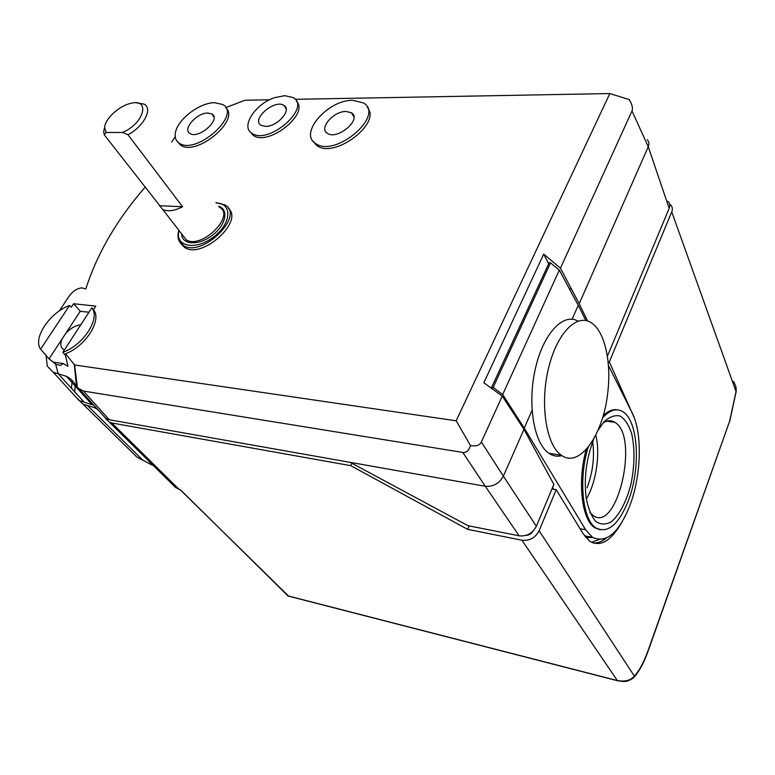 <?xml version="1.0" encoding="UTF-8"?>
<svg xmlns="http://www.w3.org/2000/svg" width="775" height="775" viewBox="0 0 775 775"><rect width="100%" height="100%" fill="white"/><g stroke="black" fill="none" stroke-linecap="round" stroke-linejoin="round"><path stroke-width="1.16" d="M86.306 397.304L85.134 397.003M76.531 387.529L76.376 386.483M76.347 386.289L76.609 380.699M88.97 312.248L80.261 311.269L65.73 333.415C70.38 328.338 75.407 325.461 80.803 324.773M64.383 349.961L64.122 349.845C60.586 347.849 59.908 344.216 62.107 338.937L49.028 358.864L53.504 362.187L63.182 363.543L67.938 366.323L65.449 355.308L62.862 352.286C83.448 345.166 100.75 318.108 91.808 307.898L62.862 352.286M50.181 359.755L56.11 364.405L60.489 365.412L63.182 363.543M668.031 201.306C669.881 203.205 670.268 205.549 669.183 208.33L648.249 146.727C649.402 143.908 649.043 141.563 647.144 139.713M587.557 320.995L579.206 303.732L648.249 146.727L632.003 110.951C633.078 108.335 632.158 104.538 629.261 99.568L609.828 93.562L295.188 99.316M519.124 535.816L485.276 486.264C493.278 486.865 499.313 483.503 503.372 476.17L536.348 526.293C532.57 533.374 526.835 536.552 519.124 535.816L467.945 525.663L350.174 462.355L109.236 419.74L105.991 418.665L101.389 413.569M350.174 462.355L485.276 486.264L462.772 452.426C466.269 452.881 468.846 450.595 470.502 445.567C476.092 446.526 479.715 445.344 481.362 442.002L503.372 476.17L523.968 429.34L553.854 484.394L536.348 526.293M144.964 187.308C116.851 219.742 97.127 253.638 85.783 289.007L81.888 287.845C77.016 288.455 72.802 291.168 69.256 295.963L59.249 310.998M175.227 136.7L171.653 142.077M269.593 99.791L244.948 100.237L225.748 107.648M65.449 355.308L65.575 353.758L74.584 364.967L77.471 387.762L83.409 391.046L109.236 419.74M462.772 452.426L83.409 391.046M74.584 364.967L456.175 420.796L470.502 445.567M632.003 110.951L560.451 268.198L543.721 254.103L483.842 382.763L502.248 396.093L481.362 442.002M456.175 420.796L609.828 93.562M65.575 353.758C85.909 346.134 102.31 319.668 93.455 309.661L95.761 306.125L73.625 303.732L80.261 311.269M91.808 307.898L93.455 309.661M66.321 376.272L53.213 372.223L79.089 400.52L92.148 404.744L66.321 376.272C70.68 378.462 73.964 381.726 76.173 386.086L77.471 387.762M579.206 303.732L560.451 268.198M548.671 263.752L543.721 254.103M570.923 288.881L569.354 288.765M502.248 396.093L523.968 429.34M669.183 208.33L607.377 356.287M53.213 372.223L47.304 366.188L46.151 356.335M79.089 400.52L72.569 393.39M71.436 388.236L72.201 380.506M94.967 406.458L93.959 405.78M73.625 303.732L71.319 307.22L69.556 305.466L40.591 349.176L49.028 358.864M69.556 305.466C49.891 312.48 32.55 338.181 40.591 349.176M65.73 333.415L62.107 338.937M64.383 335.459L63.453 336.883M250.015 131.643L253.222 135.315C268.131 146.727 309.767 113.818 296.447 101.263M177.475 141.718L180.672 145.157C196.327 156.686 240.202 120.425 225.912 107.948M180.778 243.544L184.963 247.7C202.73 259.092 244.173 221.146 228.296 208.301M312.926 141.031L316.849 145.574C334.267 159.233 382.046 123.089 367.36 107.463M284.745 95.645L274.534 97.689C255.159 104.005 240.405 126.751 251.914 133.281C268.324 145.487 311.918 107.522 293.144 97.582L284.745 95.645M265.525 126.364L261.165 125.337C250.567 119.67 274.98 98.599 284.076 105.497C292.117 109.953 277.179 126.877 265.525 126.364M352.712 100.333C328.028 99.675 298.443 133.542 315.58 143.462C335.129 158.313 385.621 115.136 363.33 102.881L352.712 100.333M346.115 111.474C333.57 111.067 318.535 128.408 327.35 133.3C337.27 140.604 362.468 119.127 351.463 112.811L346.115 111.474M175.489 132.351C174.501 137.272 175.78 140.895 179.306 143.21C196.414 155.436 242.158 114.274 222.628 104.489L214.675 102.707C199.892 102.494 177.824 119.166 175.489 132.351M207.884 113.034C196.84 112.627 182.047 129.473 190.02 133.513C198.681 139.529 221.543 119.03 211.885 113.973L207.884 113.034M593.301 543.052C597.535 543.275 601.807 541.677 606.118 538.247M605.963 538.315C601.603 541.744 597.312 543.294 593.088 542.984M617.878 680.828L617.346 680.566C625.067 681.903 630.743 680.421 634.376 676.12C639.501 670.268 643.986 661.976 647.832 651.242L729.585 421.319L736.056 391.559L671.741 211.895L609.334 361.915L634.299 417.861M620.998 523.726C610.409 541.618 599.86 547.353 589.339 540.96L582.974 533.481L556.188 489.684L539.119 530.739L634.376 676.12L633.795 677.621C626.452 682.727 624.078 681.642 617.51 680.731L288.184 596.053L287.041 595.171M469.156 525.905L467.625 529.344L521.943 540.223C529.635 540.969 535.36 537.811 539.119 530.739M556.188 489.684L551.945 488.948M532.851 531.34C531.214 533.907 528.908 535.263 525.925 535.409M351.908 463.295L350.717 465.659L467.625 529.344M127.071 447.427L136.836 456.988L142.736 460.098L87.43 405.499L94.298 407.563L97.64 409.413M105.371 418.326L109.411 422.249L111.832 422.995L350.717 465.659M90.142 401.547L90.627 401.634M89.929 401.518L89.067 401.343M315.803 143.83L314.786 143.821M87.43 405.499L83.032 404.182L75.979 397.12M74.681 391.782L75.262 384.448M671.741 211.895C672.826 209.076 672.409 206.712 670.501 204.794L669.639 204.106M608.084 361.78L609.334 361.915M142.736 460.098L152.627 465.387L142.736 460.098M169.832 481.817L175.663 487.572L180.72 490.052L287.971 595.888L617.346 680.566L521.943 540.223M180.226 489.829L180.72 490.052M179.151 489.442L111.832 422.995M142.978 460.302L136.836 456.998L83.032 404.182M150.883 463.14L150.011 462.656M729.643 421.707L736.173 391.54L735.804 386.231L733.615 381.484M591.432 542.258L599.085 539.594M106.194 132.477L122.421 132.477C144.218 123.68 150.892 97.65 130.423 103.472C118.672 106.03 104.586 119.302 104.664 127.827L106.194 132.477L104.208 134.743L162.769 209.492C167.855 211.837 174.462 210.916 182.58 206.731L128.001 134.782L122.421 132.477M104.208 134.743L103.685 131.392L104.79 126.567M136.952 102.968L143.811 104.024C153.266 107.987 144.111 126.247 128.001 134.782M159.224 205.714L182.58 206.731M598.077 430.173L604.064 421.774C609.663 416.659 615.069 414.77 620.271 416.097C625.067 419.275 628.864 425.117 631.664 433.622C634.928 448.589 634.725 465.3 631.044 483.765C626.413 501.687 619.845 514.368 611.32 521.788C605.769 524.869 600.557 524.733 595.684 521.381C591.296 516.131 588.118 508.245 586.132 497.734C583.856 477.855 586.384 458.345 593.718 439.202L594.096 438.292M588.128 447.243C578.266 479.493 582.558 520.102 596.043 527.998C607.716 533.655 618.363 524.898 627.973 501.725C640.896 469.621 638.61 421.377 623.119 411.893C616.716 407.776 609.847 409.791 602.533 417.938M589.882 512.391L593.011 515.433C617.346 533.81 639.637 436.015 614.817 422.327C611.136 420.011 607.164 420.273 602.892 423.131M617.588 409.839C612.928 408.929 608.123 410.895 603.173 415.758M586.229 449.452C577.162 481.401 581.715 520.054 594.842 527.794L600.179 529.819M492.997 389.389L491.699 387.277L493.152 387.432L550.521 262.87L559.317 270.088L502.675 394.533L493.152 387.432M491.699 387.277L549.126 262.754L550.521 262.87M532.028 410.372L524.229 428.1L585.571 529.654L592.371 537.211C605.992 543.711 618.363 533.5 629.474 506.579L629.552 506.366C641.39 476.257 642.678 433.08 632.08 412.688L608.414 365.49M572.115 319.232L578.237 305.311L585.881 320.55M593.001 537.618L585.425 537.104M553.718 489.257L552.565 487.465M524.229 428.1L502.675 394.533M578.237 305.311L559.317 270.088M607.774 392.402C611.533 361.441 604.529 330.692 591.015 322.623C576.455 313.071 556.285 333.928 548.177 369.685C539.875 405.306 546.423 445.344 561.323 455.216C579.574 468.885 603.56 434.31 607.774 392.402M578.005 321.131C563.212 312.432 543.168 333.637 535.292 368.997C527.223 404.24 533.956 443.503 548.894 453.278C553.021 456.068 557.37 456.853 561.943 455.632M586.317 499.003C596.188 482.777 600.489 453.627 595.801 435.075M592.739 441.692C594.706 457.221 592.807 472.585 587.043 487.785M610.981 420.854L611.359 421.862M589.949 536.813L588.264 537.85M55.664 364.153L58.154 373.744L84.184 402.167M634.018 677.379C639.346 671.189 643.957 662.664 647.861 651.794L647.832 651.242M729.585 421.319L647.939 651.562M288.668 596.178L180.498 490.052M182.299 234.699L186.339 239.911C201.742 249.569 236.065 215.266 219.306 207.206M218.637 206.305C229.255 209.357 225.796 225.496 211.924 235.629C198.226 245.995 181.563 244.784 181.602 233.798M179.112 230.582C174.453 246.411 195.213 250.935 213.173 237.305C231.396 224.033 232.81 203.098 216.254 203.04M215.983 202.672L224.672 204.823C245.578 214.869 202.808 257.726 183.53 245.665L178.715 240.027M580.087 528.763L585.571 529.654M53.504 362.187L54.899 363.688M76.551 386.802L74.274 364.269M105.981 418.655L79.602 389.418M46.006 355.076L47.304 366.188M251.914 133.281L253.222 135.315M286.178 108.965L284.076 105.497M315.58 143.462L316.849 145.574M179.306 143.21L180.672 145.157M211.885 113.973L213.89 116.88M351.463 112.811L353.904 116.938M180.565 490.071L175.683 487.582L109.43 422.268M736.182 391.501L736.114 388.013M182.358 234.777L162.769 209.492M185.215 247.826L183.53 245.665C178.395 242.391 176.826 237.237 178.812 230.204M104.664 127.827L103.685 131.392M596.043 527.998L594.842 527.794M584.534 535.913L592.371 537.211M548.894 453.278L561.323 455.216M606.699 421.222L614.817 422.327"/></g></svg>
